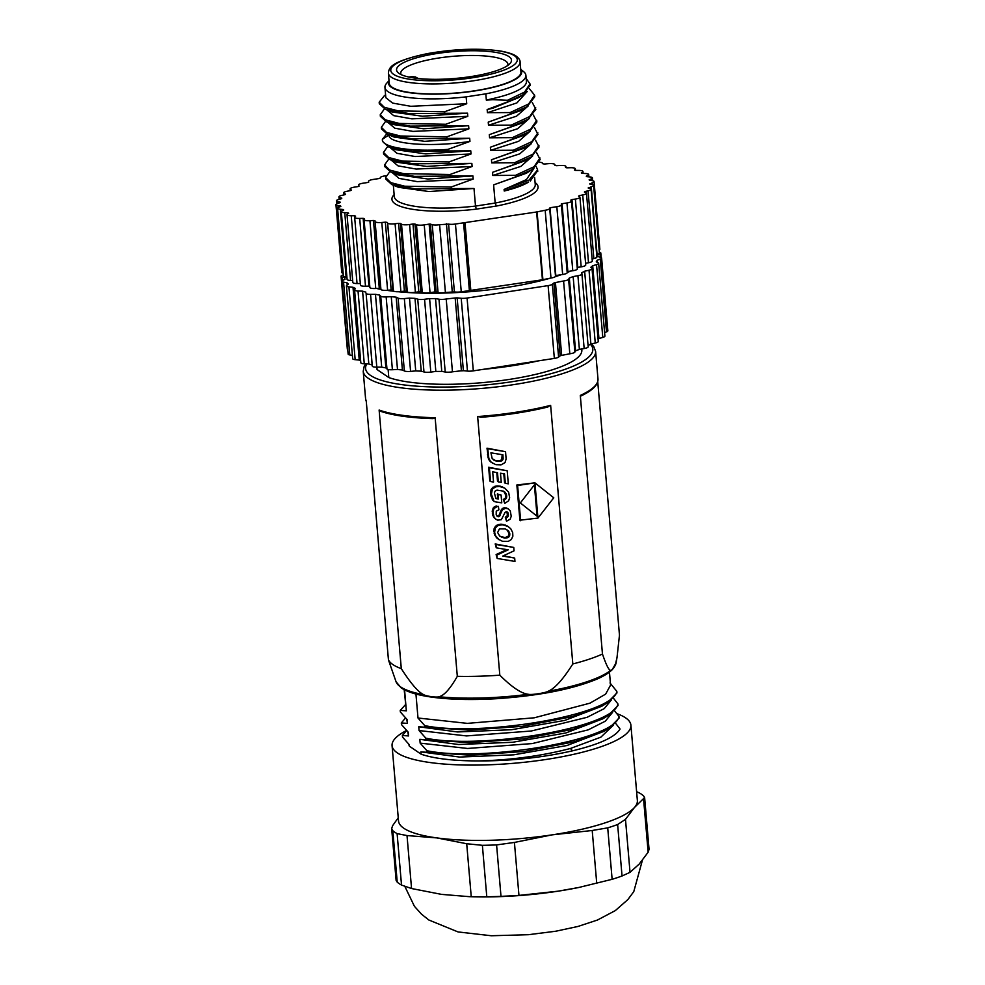 <?xml version="1.0" encoding="UTF-8"?>
<svg xmlns="http://www.w3.org/2000/svg" width="985" height="985" viewBox="0 0 985 985"><rect width="100%" height="100%" fill="white"/><g stroke="black" fill="none" stroke-linecap="round" stroke-linejoin="round"><path stroke-width="1.48" d="M437.081 53.498A57.659 13.458 175.1 0 1 510.07 63.471A57.659 13.458 175.1 0 1 470.953 76.571A57.659 13.458 175.1 0 1 398.519 73.038A57.659 13.458 175.1 0 1 437.081 53.498M388.385 73.185L389.247 83.232A66.081 15.428 -4.9 0 0 392.165 87.246A66.081 15.428 -4.9 0 0 465.56 92.024A66.081 15.428 -4.9 0 0 520.942 71.942L520.08 61.907C520.203 60.22 518.898 58.287 516.152 56.12C515.869 55.985 513.591 53.596 501.427 51.183C479.929 47.957 455.255 48.77 427.392 53.609C389.678 61.796 389.1 67.866 388.385 73.185A66.081 15.428 -4.9 0 0 391.304 77.212A66.081 15.428 -4.9 0 0 464.698 81.977A66.081 15.428 -4.9 0 0 520.08 61.907M520.733 69.615A66.845 15.6 175.1 0 1 470.608 91.556A66.845 15.6 175.1 0 1 391.439 87.357A66.845 15.6 175.1 0 1 389.05 80.893M520.708 69.332L523.491 71.536A70.735 16.511 175.1 0 1 525.891 75.316A70.735 16.511 175.1 0 1 485.814 93.846L466.139 96.862A70.735 16.511 175.1 0 1 388.065 91.704A70.735 16.511 175.1 0 1 384.95 87.394A70.735 16.511 175.1 0 1 386.662 83.269L389.026 80.622M393.335 185.192L394.308 196.618A70.735 16.511 -4.9 0 0 475.509 206.074L473.994 188.48L451.278 188.615L451.142 187.039L473.182 179.061L472.923 175.933L450.194 176.056L450.059 174.493L472.111 166.514L471.84 163.375L449.123 163.51L448.988 161.934L471.039 153.956L470.768 150.828L448.04 150.951L447.916 149.388L469.956 141.409L469.685 138.269L446.968 138.405L446.833 136.829L468.885 128.85L468.614 125.711L445.897 125.846L445.762 124.27L467.801 116.304L467.543 113.164L444.814 113.287L444.678 111.724L466.73 103.745L466.139 96.862M525.891 75.316L526.409 81.423A70.735 16.511 175.1 0 1 492.106 98.759L486.344 100.138L485.814 93.846M486.344 100.138L492.832 99.694L492.106 98.759M526.162 78.468L529.979 83.873L524.525 92.11L507.534 100.285L492.832 99.694M507.534 100.285L507.669 101.849L487.156 109.557L492.919 108.178L518.418 97.687M527.27 91.47L516.928 102.896L487.427 112.696L487.156 109.557M487.427 112.696L510.144 112.561L510.279 114.137L488.228 122.115L520.93 110.505L527.012 106.712L510.279 114.137M528.292 105.875L516.546 116.181L488.498 125.243L488.228 122.115M488.498 125.243L511.227 125.12L511.35 126.683L489.311 134.662L522.001 123.063L528.095 119.259L511.35 126.683M529.376 118.422L517.617 128.739L489.582 137.802L489.311 134.662M489.582 137.802L512.298 137.666L512.434 139.242L490.382 147.221L523.084 135.61L529.167 131.818L512.434 139.242M530.447 130.98L518.701 141.286L490.653 150.348L490.382 147.221M490.653 150.348L513.37 150.225L513.505 151.788L491.466 159.767L524.155 148.169L530.238 144.364L513.505 151.788M531.531 143.527L519.772 153.845L491.724 162.907L491.466 159.767M491.724 162.907L514.453 162.784L514.589 164.347L492.537 172.326L525.239 160.715L531.321 156.923L514.589 164.347M532.602 156.086L520.856 166.403L492.808 175.465L492.537 172.326M492.808 175.465L515.524 175.33L515.66 176.906L493.608 184.885L526.31 173.274L532.392 169.482L515.66 176.906M534.67 177.694L535.249 184.527A70.735 16.511 -4.9 0 1 495.172 203.058L475.509 206.074L476.297 209.14L496.329 206.062L495.172 203.058L493.608 184.885M539.694 162.266A6.476 1.514 175.1 0 1 542.353 163.042L542.944 163.818A125.366 29.267 -4.9 0 1 544.631 164.002L548.189 163.682A6.476 1.514 175.1 0 1 554.887 164.606L555.023 165.431A125.366 29.267 -4.9 0 1 556.525 165.677L560.059 165.468A6.476 1.514 175.1 0 1 565.919 166.477A6.476 1.514 175.1 0 1 565.895 166.65L565.562 167.512A125.366 29.267 -4.9 0 1 566.831 167.819L570.303 167.721A6.476 1.514 175.1 0 1 575.326 168.767A6.476 1.514 175.1 0 1 575.166 169.149L574.378 170.036A125.366 29.267 -4.9 0 1 575.412 170.393L578.749 170.417A6.476 1.514 175.1 0 1 582.96 171.464A6.476 1.514 175.1 0 1 582.554 172.055L581.322 172.941A125.366 29.267 -4.9 0 1 582.098 173.36L585.238 173.495A6.476 1.514 175.1 0 1 588.685 174.53A6.476 1.514 175.1 0 1 587.934 175.33L586.272 176.204A125.366 29.267 -4.9 0 1 586.777 176.66L589.683 176.906A6.476 1.514 175.1 0 1 592.404 177.903A6.476 1.514 175.1 0 1 591.209 178.901L589.153 179.75A125.366 29.267 -4.9 0 1 589.375 180.243L591.985 180.6A6.476 1.514 175.1 0 1 594.053 181.511A6.476 1.514 175.1 0 1 592.33 182.718L589.953 184.072M593.598 185.328L599.409 253.108A6.476 1.514 175.1 0 1 597.07 254.499L591.259 186.707A6.476 1.514 175.1 0 0 593.598 185.328A6.476 1.514 175.1 0 0 592.12 184.503L589.843 184.047A125.366 29.267 -4.9 0 0 589.904 183.53M591.259 186.707L588.574 188.123M591.062 189.255L596.873 257.048A6.476 1.514 175.1 0 1 593.856 258.599L588.045 190.819A6.476 1.514 175.1 0 0 591.062 189.255A6.476 1.514 175.1 0 0 590.077 188.554L588.18 188A125.366 29.267 -4.9 0 0 588.525 187.47M588.045 190.819L585.028 191.509L585.102 192.346M586.481 193.245L592.293 261.025A6.476 1.514 175.1 0 1 588.525 262.749L582.714 194.956A6.476 1.514 175.1 0 0 586.481 193.245A6.476 1.514 175.1 0 0 585.89 192.691L584.4 192.05A125.366 29.267 -4.9 0 0 585.028 191.509M582.714 194.956L579.476 195.572L579.586 196.778M579.919 197.209L585.73 265.002A6.476 1.514 175.1 0 1 581.187 266.849L575.375 199.069A6.476 1.514 175.1 0 0 579.919 197.209A6.476 1.514 175.1 0 0 579.636 196.815L578.589 196.101A125.366 29.267 -4.9 0 0 579.476 195.572M575.375 199.069L571.965 199.586L577.776 267.378A125.366 29.267 175.1 0 1 577.21 267.637M567.2 272.648A6.476 1.514 175.1 0 1 562.644 274.495L555.823 275.541L555.515 276.354L549.704 208.561L550.012 207.749L556.833 206.702A6.476 1.514 175.1 0 0 561.388 204.855L567.2 272.648A6.476 1.514 175.1 0 0 567.2 272.623L561.388 204.88A6.476 1.514 175.1 0 0 561.388 204.831L561.253 204.006A125.366 29.267 -4.9 0 0 562.041 203.71L566.966 202.959A6.476 1.514 175.1 0 0 571.509 201.112A6.476 1.514 175.1 0 0 571.423 200.891L570.82 200.115A125.366 29.267 -4.9 0 0 571.965 199.586M549.704 208.561A6.476 1.514 175.1 0 1 545.173 210.248L536.616 211.984L542.427 279.777L461.263 291.806A6.476 1.514 175.1 0 1 454.393 291.88L445.417 292.496A6.476 1.514 175.1 0 1 438.054 292.447L436.158 291.892A125.366 29.267 175.1 0 1 434.951 291.905L430.039 292.668A6.476 1.514 175.1 0 1 422.269 292.483L420.78 291.843A125.366 29.267 175.1 0 1 418.797 291.794L415.387 292.311A6.476 1.514 175.1 0 1 407.322 291.966L406.263 291.252A125.366 29.267 175.1 0 1 404.416 291.129L400.907 291.56A6.476 1.514 175.1 0 1 393.458 290.92L392.855 290.144A125.366 29.267 175.1 0 1 391.168 289.959L387.61 290.267A6.476 1.514 175.1 0 1 380.912 289.356L380.776 288.531A125.366 29.267 175.1 0 1 379.287 288.285L375.741 288.494A6.476 1.514 175.1 0 1 369.88 287.485A6.476 1.514 175.1 0 1 369.917 287.312M454.393 291.88L448.581 224.1A6.476 1.514 175.1 0 0 455.452 224.026L536.616 211.984M448.581 224.1L439.606 224.703A6.476 1.514 175.1 0 1 432.23 224.666L430.346 224.112L436.158 291.892M422.269 292.483L416.458 224.691A6.476 1.514 175.1 0 0 424.227 224.875L429.14 224.124A125.366 29.267 -4.9 0 0 430.346 224.112M416.458 224.691L414.968 224.051L420.78 291.843M415.387 292.311L409.575 224.518L412.986 224.001A125.366 29.267 -4.9 0 0 414.968 224.051M409.575 224.518A6.476 1.514 175.1 0 1 401.511 224.174L400.452 223.46L406.263 291.252M400.907 291.56L395.083 223.767L398.605 223.336A125.366 29.267 -4.9 0 0 400.452 223.46M395.083 223.767A6.476 1.514 175.1 0 1 387.647 223.127L392.855 290.144M387.61 290.267L381.798 222.487L385.357 222.167A125.366 29.267 -4.9 0 0 387.043 222.351M381.798 222.487A6.476 1.514 175.1 0 1 375.1 221.563L380.776 288.531M375.741 288.494L369.929 220.702L373.475 220.492A125.366 29.267 -4.9 0 0 374.965 220.738M369.929 220.702A6.476 1.514 175.1 0 1 364.068 219.692A6.476 1.514 175.1 0 1 364.105 219.52L364.438 218.658A125.366 29.267 -4.9 0 1 363.157 218.35L359.685 218.436A6.476 1.514 175.1 0 1 354.662 217.402A6.476 1.514 175.1 0 1 354.822 217.02L355.622 216.134A125.366 29.267 -4.9 0 1 354.575 215.764L351.239 215.752A6.476 1.514 175.1 0 1 347.028 214.693A6.476 1.514 175.1 0 1 347.434 214.102L348.678 213.228A125.366 29.267 -4.9 0 1 347.89 212.809L344.75 212.674A6.476 1.514 175.1 0 1 341.302 211.64A6.476 1.514 175.1 0 1 342.054 210.839L343.716 209.965A125.366 29.267 -4.9 0 1 343.211 209.509L340.305 209.251A6.476 1.514 175.1 0 1 337.584 208.266A6.476 1.514 175.1 0 1 338.778 207.269L340.835 206.419A125.366 29.267 -4.9 0 1 340.613 205.927L338.003 205.57A6.476 1.514 175.1 0 1 335.947 204.646A6.476 1.514 175.1 0 1 337.658 203.452L340.084 202.639A125.366 29.267 -4.9 0 1 340.145 202.122L337.88 201.666A6.476 1.514 175.1 0 1 336.39 200.841A6.476 1.514 175.1 0 1 338.729 199.45L341.463 198.699A125.366 29.267 -4.9 0 1 341.807 198.17L339.923 197.616A6.476 1.514 175.1 0 1 338.926 196.914A6.476 1.514 175.1 0 1 341.955 195.35L344.959 194.661A125.366 29.267 -4.9 0 1 345.587 194.119L344.097 193.479A6.476 1.514 175.1 0 1 343.519 192.925A6.476 1.514 175.1 0 1 347.274 191.213L350.512 190.597A125.366 29.267 -4.9 0 1 351.399 190.056L350.352 189.342A6.476 1.514 175.1 0 1 350.069 188.948A6.476 1.514 175.1 0 1 354.625 187.101L358.023 186.584A125.366 29.267 -4.9 0 1 359.168 186.054L358.565 185.278A6.476 1.514 175.1 0 1 358.478 185.057A6.476 1.514 175.1 0 1 363.034 183.21L367.947 182.459A125.366 29.267 -4.9 0 1 368.735 182.163L368.599 181.338A6.476 1.514 175.1 0 1 368.599 181.314A6.476 1.514 175.1 0 1 373.155 179.455L379.976 178.408L380.284 177.596A6.476 1.514 175.1 0 1 384.815 175.921L385.935 175.749M343.162 273.239A6.476 1.514 175.1 0 1 341.758 272.439L335.947 204.646M346.917 277.117L346.117 277.044A6.476 1.514 175.1 0 1 343.408 276.059L337.584 208.266M352.679 280.553L350.562 280.466A6.476 1.514 175.1 0 1 347.114 279.432L341.302 211.64M360.338 283.557L357.05 283.545A6.476 1.514 175.1 0 1 352.839 282.486L347.028 214.693M369.781 286.339A125.366 29.267 175.1 0 1 368.969 286.13L365.497 286.229A6.476 1.514 175.1 0 1 360.473 285.182L354.662 217.402M555.515 276.354A6.476 1.514 175.1 0 1 550.984 278.029L542.427 279.777M577.235 268.683A6.476 1.514 175.1 0 1 577.321 268.905A6.476 1.514 175.1 0 1 572.777 270.752L567.852 271.503A125.366 29.267 175.1 0 1 567.126 271.774M581.187 266.849L577.776 267.378M588.525 262.749L585.582 263.303M593.856 258.599L592.108 259.006M594.053 181.511L599.865 249.303A6.476 1.514 175.1 0 1 599.151 250.091M562.041 203.71L567.852 271.503M550.012 207.749L555.823 275.541M537.059 211.492L542.87 279.284M465.043 222.979L470.855 290.772M463.566 222.77L469.377 290.563M446.427 223.657L452.238 291.449M429.14 224.124L434.951 291.905M412.986 224.001L418.797 291.794M398.605 223.336L404.416 291.129M385.357 222.167L391.168 289.959M373.475 220.492L379.287 288.285M363.157 218.35L368.969 286.13M354.575 215.764L354.698 217.192M347.89 212.809L347.976 213.72M343.211 209.509L343.272 210.199M578.503 267.267A120.502 28.134 175.1 0 1 577.247 267.945M570.647 271.072A120.502 28.134 175.1 0 1 567.188 272.5M561.204 274.716A120.502 28.134 175.1 0 1 555.269 276.674M550.492 278.115A120.502 28.134 175.1 0 1 398.322 291.745M394.025 291.289A120.502 28.134 175.1 0 1 386.81 290.329M375.1 221.563L380.912 289.356A120.502 28.134 175.1 0 1 376.455 288.445M369.831 286.783A120.502 28.134 175.1 0 1 367.774 286.167M599.336 252.185A6.476 1.514 175.1 0 1 600.801 253.01A6.476 1.514 175.1 0 1 600.05 253.81L597.649 255.066A126.991 29.648 -4.9 0 1 597.87 256.309L597.883 256.519A126.991 29.648 -4.9 0 0 597.87 256.309M597.883 256.519L600.628 257.319A6.476 1.514 175.1 0 1 601.613 258.021A6.476 1.514 175.1 0 1 600.259 259.092L597.095 260.299L597.267 262.33M598.658 263.291L604.901 336.094A6.476 1.514 175.1 0 1 602.783 337.424L596.541 264.62A6.476 1.514 175.1 0 0 598.658 263.291A6.476 1.514 175.1 0 0 598.178 262.786L596.245 261.813A126.991 29.648 -4.9 0 0 597.095 260.299M596.541 264.62L592.711 265.741L598.954 338.544A126.991 29.648 175.1 0 1 598.092 339.283M592.034 268.659L598.277 341.475A6.476 1.514 175.1 0 1 595.26 343.026L589.018 270.222A6.476 1.514 175.1 0 0 592.034 268.659A6.476 1.514 175.1 0 0 591.886 268.376L590.803 267.28A126.991 29.648 -4.9 0 0 592.711 265.741M589.018 270.222L584.647 271.22L590.889 344.024A126.991 29.648 175.1 0 1 588.07 345.513M581.938 273.965L588.18 346.782A6.476 1.514 175.1 0 1 588.18 346.782A6.476 1.514 175.1 0 1 584.154 348.542L577.912 275.726A6.476 1.514 175.1 0 0 581.938 273.965A6.476 1.514 175.1 0 1 581.938 273.965L581.741 272.747A126.991 29.648 -4.9 0 0 584.647 271.22M577.912 275.726L573.147 276.576L579.389 349.379A126.991 29.648 175.1 0 1 575.56 350.845L574.858 352.101A6.476 1.514 175.1 0 1 569.822 353.787L561.672 355.376A126.991 29.648 175.1 0 1 560.169 355.807L558.593 357.087A6.476 1.514 175.1 0 1 554.346 358.417L473.317 370.865A6.476 1.514 175.1 0 1 467.456 371.086L463.381 370.668A126.991 29.648 175.1 0 1 461.411 370.779L452.447 371.813A6.476 1.514 175.1 0 1 445.22 372.01L441.772 371.394A126.991 29.648 175.1 0 1 435.838 371.431L430.802 372.084A6.476 1.514 175.1 0 1 423.981 371.961L421.235 371.16A126.991 29.648 175.1 0 1 415.732 370.926L410.585 371.382A6.476 1.514 175.1 0 1 404.355 370.951L402.409 369.978A126.991 29.648 175.1 0 1 397.497 369.486L392.399 369.732A6.476 1.514 175.1 0 1 386.97 368.981L385.874 367.885A126.991 29.648 175.1 0 1 381.7 367.146L376.799 367.171A6.476 1.514 175.1 0 1 372.318 366.149L372.133 364.955A126.991 29.648 175.1 0 1 368.821 363.982L364.265 363.785A6.476 1.514 175.1 0 1 360.818 362.751L354.575 289.935A6.476 1.514 175.1 0 1 354.637 289.688L355.339 288.433A126.991 29.648 -4.9 0 1 352.999 287.275L348.924 286.857A6.476 1.514 175.1 0 1 346.437 285.896A6.476 1.514 175.1 0 1 346.745 285.367L348.321 284.086A126.991 29.648 -4.9 0 1 347.015 282.769L343.556 282.153A6.476 1.514 175.1 0 1 341.894 281.291A6.476 1.514 175.1 0 1 342.632 280.491L345.046 279.235A126.991 29.648 -4.9 0 1 344.824 277.992L344.935 279.284M574.858 352.101L568.616 279.297L569.318 278.041A126.991 29.648 -4.9 0 0 573.147 276.576M568.616 279.297A6.476 1.514 175.1 0 1 563.58 280.984L555.429 282.572L561.672 355.376M558.593 357.087L552.351 284.283L553.927 283.003A126.991 29.648 -4.9 0 0 555.429 282.572M552.351 284.283A6.476 1.514 175.1 0 1 548.103 285.613L554.346 358.417M467.456 371.086L461.214 298.27A6.476 1.514 175.1 0 0 467.075 298.049L548.103 285.613M461.214 298.27L457.151 297.864L463.381 370.668M445.22 372.01L438.978 299.206A6.476 1.514 175.1 0 0 446.205 299.009L455.168 297.962A126.991 29.648 -4.9 0 0 457.151 297.864M438.978 299.206L435.53 298.578L441.772 371.394M430.802 372.084L424.56 299.28L429.595 298.615A126.991 29.648 -4.9 0 0 435.53 298.578M424.56 299.28A6.476 1.514 175.1 0 1 417.738 299.157L414.993 298.356L421.235 371.16M410.585 371.382L404.342 298.578L409.489 298.11A126.991 29.648 -4.9 0 0 414.993 298.356M404.342 298.578A6.476 1.514 175.1 0 1 398.112 298.135L396.167 297.175L402.409 369.978M392.399 369.732L386.157 296.916L391.254 296.67A126.991 29.648 -4.9 0 0 396.167 297.175M386.157 296.916A6.476 1.514 175.1 0 1 380.727 296.177L379.644 295.081L385.874 367.885M376.799 367.171L370.557 294.355L375.457 294.33A126.991 29.648 -4.9 0 0 379.644 295.081M370.557 294.355A6.476 1.514 175.1 0 1 366.088 293.333L372.133 364.955M364.265 363.785L358.023 290.969L362.579 291.166A126.991 29.648 -4.9 0 0 365.891 292.139M358.023 290.969A6.476 1.514 175.1 0 1 354.575 289.935M342.386 280.639L342.066 276.982L344.812 277.782A126.991 29.648 -4.9 0 0 344.824 277.992M342.066 276.982A6.476 1.514 175.1 0 1 341.081 276.28A6.476 1.514 175.1 0 1 342.435 275.209L343.297 274.877M347.742 349.577A6.476 1.514 175.1 0 1 347.323 349.096L341.081 276.28M352.396 355.425L349.798 354.957A6.476 1.514 175.1 0 1 348.136 354.108L341.894 281.291M360.658 360.805A126.991 29.648 175.1 0 1 359.242 360.079L355.166 359.673A6.476 1.514 175.1 0 1 352.679 358.7L346.437 285.896M584.154 348.542L579.389 349.379M595.26 343.026L590.889 344.024M602.783 337.424L598.954 338.544M601.613 258.021L607.856 330.825A6.476 1.514 175.1 0 1 606.501 331.896L604.605 332.622M347.015 282.769L347.2 284.997M352.999 287.275L359.242 360.079M362.579 291.166L368.821 363.982M375.457 294.33L381.7 367.146M391.254 296.67L397.497 369.486M409.489 298.11L415.732 370.926M429.595 298.615L435.838 371.431M446.205 299.009L452.447 371.813M455.168 297.962L461.411 370.779M553.927 283.003L560.169 355.807M563.58 280.984L569.822 353.787M569.318 278.041L575.56 350.845M460.389 370.889A116.624 27.223 -4.9 0 0 463.886 370.717M483.524 369.289A116.624 27.223 -4.9 0 0 538.475 360.855M376.898 367.171L377.107 369.584L388.804 377.55L388.115 369.486M388.804 377.55A103.019 24.046 -4.9 0 0 505.293 380.013A103.019 24.046 -4.9 0 0 581.839 349.995L581.753 348.961M376.529 367.171L376.565 367.59A103.019 24.046 -4.9 0 0 377.107 369.584M365.681 363.847L364.241 366.174L363.219 371.259L365.595 398.888A116.624 27.223 -4.9 0 0 366.272 401.289L388.447 659.901A116.624 27.223 175.1 0 0 392.904 664.579A116.624 27.223 175.1 0 0 401.301 668.655C410.831 683.504 418.293 692.172 423.685 694.659C425.914 696.21 437.02 697.725 438.904 696.74C444.001 695.693 450.145 688.884 457.311 676.326L435.136 417.726L433.031 418.637C410.56 417.935 393.163 415.522 380.826 411.385L379.127 410.043A116.624 27.223 -4.9 0 0 435.136 417.726M616.105 662.843L617.041 657.291L615.268 665.232A110.628 25.832 -4.9 0 0 616.105 662.843L612.165 669.714C608.841 673.026 603.707 676.19 596.775 679.194C572.42 689.204 539.46 695.681 497.893 698.624C475.817 699.99 456.03 699.769 438.534 697.959C420.681 696.063 408.184 692.677 401.067 687.789L396.044 681.706L388.447 659.901M477.639 416.556A116.624 27.223 -4.9 0 0 550.64 405.352L546.798 407.211A115.319 26.927 175.1 0 1 481.702 417.209L477.639 416.556L499.814 675.168A116.624 27.223 175.1 0 1 457.311 676.326M550.64 405.352L572.814 663.952A116.624 27.223 175.1 0 0 602.463 654.04L580.3 395.428A116.624 27.223 -4.9 0 0 597.981 378.954L595.605 351.337L593.696 346.437L591.345 343.925M597.735 381.675L619.466 635.153L617.041 657.291M401.301 668.655L379.127 410.043M382.266 411.718L380.826 411.385M499.814 675.168C511.868 687.198 521.397 693.575 528.391 694.29C531.247 695.139 545.739 692.898 548.214 691.248C554.924 688.416 563.112 679.33 572.814 663.952M481.702 417.209L480.742 417.32C505.293 415.35 527.689 411.902 547.943 406.99L546.798 407.211M505.551 451.696L486.996 448.187L488.572 459.096L490.887 462.063L495.898 464.723L501.069 464.871L505.046 462.556L506.118 458.985L505.551 451.696L487.76 448.704L488.843 458.382L490.604 461.583L492.894 463.442M503.618 491.133L505.97 495.48L505.428 498.004L503.323 499.518L504.751 503.397L508.642 500.799L509.639 497.745L508.629 492.155L504.788 488.141L499.678 486.504L495.677 486.812L492.389 489.065L491.355 494.138L494.125 501.599L501.771 502.879L501.094 494.999L498.114 494.507L498.496 499.001L495.861 498.558L494.371 492.906L495.16 491.096L497.006 490.124L503.754 491.207L505.551 492.808L506.733 495.997L506.191 498.521L504.086 500.048L504.751 503.397M504.788 488.141L500.577 486.258L497.228 485.937L494.913 486.294L491.626 488.548L490.579 491.601L490.776 495.012L494.125 501.599M501.094 494.999L497.351 493.99L497.745 498.484L495.615 498.127M503.791 473.773L504.566 482.81L505.33 483.327L508.309 483.832L507.189 470.768L489.385 467.789L490.567 481.542L493.547 482.059L492.672 471.803L497.511 472.714L498.287 481.837L501.267 482.33L500.478 473.219L504.517 473.896L505.33 483.327M507.189 470.768L488.634 467.272L489.804 481.025L490.567 481.542M496.785 472.578L497.523 481.32L498.287 481.837M498.385 506.401L494.581 506.647L492.352 510.267L492.611 515.069L495.59 519.095L497.721 520.178L501.353 519.686L505.096 512.348L506.278 511.707L507.657 512.298L508.371 514.416L507.903 516.756L506.056 517.741L506.512 521.213L510.193 519.181L511.227 516.251L510.279 510.932L508.235 508.876L505.564 508.26L502.387 509.836L499.37 516.423L497.363 516.435L496.181 514.539L496.243 511.19L498.866 509.848L498.385 506.401L497.265 506.499L493.916 508.568L492.98 512.114L494.064 517.273L496.354 519.612M506.918 511.818L507.46 515.611L505.293 517.223L506.512 521.213M508.235 508.876L506.204 507.866L503.286 508.038L501.242 509.922L500.478 511.695L501.242 512.225M496.945 516.078L498.964 515.524L500.478 511.695M508.617 526.766L501.451 524.217L498.201 524.599L495.307 526.47L493.83 530.127L494.765 535.187L498.287 539.201L502.522 541.294L508.235 541.418L511.35 539.497L512.865 536.185L512.68 532.577L510.722 528.662L507.349 526.052L502.202 524.734L497.905 525.547L495.356 528.034L494.605 532.208L495.529 535.705L499.038 539.718M513.764 547.438L495.196 543.942L496.255 547.832L508.211 549.839L496.871 555.072L497.166 558.446L514.958 561.425L514.675 558.064L502.756 556.069L514.047 550.824L513.764 547.438L495.96 544.459L496.255 547.832M506.832 549.605L496.108 554.555L497.166 558.446M514.675 558.064L503.384 555.774M534.929 482.847L516.854 484.989L519.883 520.215L537.958 518.073L553.755 497.794L534.929 482.847L517.617 485.506L520.634 520.733M602.463 654.04C606.181 664.937 608.902 670.379 610.651 670.366C612.313 669.899 613.852 668.187 615.268 665.232M581.322 395.662L580.3 395.428L581.322 395.662M404.564 689.882L406.362 710.825L404.182 689.685M613.63 724.948L600.862 737.162L570.426 748.477L572.507 750.829C599.323 744.377 615.182 737.1 620.058 729.023L615.551 723.224M415.941 694.043L417.997 718.016L424.744 725.625L424.88 727.189L418.748 726.77L419.068 730.562L425.828 738.171L425.963 739.747L419.819 739.329L420.152 743.121L426.899 750.73L427.034 752.294L470.805 755.212L524.451 751.444L574.723 741.68L609.21 728.075L619.122 718.04L618.986 716.464L614.48 710.678M425.963 739.747L469.734 742.653L523.38 738.898L573.652 729.134L608.139 715.529L618.051 705.482L617.915 703.918L613.396 698.119M424.88 727.189L468.651 730.107L522.296 726.339L572.568 716.575L607.056 702.97L616.967 692.935L616.832 691.359L610.01 682.962M406.546 730.488A119.862 27.986 -4.9 0 0 392.067 745.645A119.862 27.986 -4.9 0 0 546.7 759.373A119.862 27.986 -4.9 0 0 630.905 725.169A119.862 27.986 -4.9 0 0 616.869 713.645M406.608 730.55L402.373 735.512L402.508 737.075L409.267 744.685L409.391 746.199A103.019 24.046 175.1 0 1 408.861 744.303M409.391 746.199L421.1 754.165A103.019 24.046 175.1 0 0 479.055 760.925C511.56 760.949 542.698 757.576 572.507 750.829M630.905 725.169L637.369 800.485A119.862 27.986 175.1 0 1 634.402 807.54L644.621 797.53L649.053 849.329L648.142 852.21L639.24 864.03L630.031 872.328L622.04 875.985L617.632 824.543A129.577 30.252 -4.9 0 1 607.72 827.856L592.207 830.49L552.166 834.849A119.862 27.986 175.1 0 1 436.712 837.89A119.862 27.986 175.1 0 1 398.519 820.961L392.067 745.645M607.72 827.856L612.128 879.309L578.835 887.473L558.002 891.191L518.96 895.414L500.996 896.375L496.588 844.921L514.416 842.434L552.166 834.849M617.632 824.543L625.487 819.36L634.402 807.54A119.862 27.986 175.1 0 1 553.164 834.701M644.621 797.53L643.5 795.794A129.577 30.252 -4.9 0 0 639.203 792.863L636.618 791.681M397.115 833.63L407.014 835.563L436.712 837.89L466.705 843.739L482.379 845.315L486.787 896.756L469.254 896.658L441.551 894.38L411.558 888.532L401.523 885.072L397.115 833.63A129.577 30.252 -4.9 0 1 392.818 830.7L391.673 828.607L392.584 825.738L398.248 817.772M401.523 885.072A129.577 30.252 175.1 0 1 397.226 882.154L396.118 880.405L391.673 828.607M482.379 845.315A129.577 30.252 -4.9 0 0 496.588 844.921M578.835 887.473L577.961 887.645A119.862 27.986 175.1 0 1 558.002 891.191A119.862 27.986 175.1 0 1 471.901 896.744L469.254 896.658M486.787 896.756A129.577 30.252 -4.9 0 0 500.996 896.375M612.128 879.309A129.577 30.252 -4.9 0 0 622.04 875.985M402.373 735.512L408.516 735.93L407.778 731.744M405.524 718.003L401.301 722.953L401.437 724.529L408.184 732.138L408.516 735.93M401.301 722.953L407.433 723.372L406.706 719.185M405.463 704.681L400.218 710.407L400.353 711.97L407.113 719.579L407.433 723.372M400.218 710.407L406.362 710.825M427.034 752.294L420.903 751.875L421.1 754.165M609.456 672.09L610.565 685.117L605.64 694.117L589.966 703.167L534.239 717.806L467.346 723.372L417.997 718.016M424.744 725.625C480.335 737.162 613.187 715.184 616.832 691.359M418.748 726.77L457.508 731.953L511.535 729.725L564.787 720.404L601.86 706.22M611.488 699.842L604.211 708.646L587.085 717.314L531.223 731.018L466.508 735.918L419.068 730.562M425.828 738.171C481.406 749.72 614.271 727.73 617.915 703.918M419.819 739.329L458.591 744.512L512.606 742.271L565.87 732.963L602.931 718.767M612.559 712.389L605.283 721.205L588.156 729.873L532.306 743.564L467.579 748.465L420.152 743.121M426.899 750.73C482.49 762.279 615.342 740.289 618.986 716.464M420.903 751.875L459.663 757.059L513.69 754.83L566.941 745.522L604.014 731.326M570.426 748.477C542.095 755.864 511.646 760.014 479.055 760.925M486.996 448.187L487.76 448.704M487.526 454.405L488.289 454.922M490.887 462.063L491.65 462.581M489.84 461.066L490.604 461.583M489.151 460.167L489.914 460.685M488.572 459.096L489.336 459.613M488.08 457.865L488.843 458.382M487.858 456.978L488.622 457.496M487.673 455.833L488.437 456.35M496.538 461.202L492.192 458.641L490.924 452.817L502.929 454.824L503.076 459.158L501.956 460.697L499.223 461.423L495.356 460.832M494.605 460.315L493.202 459.613M502.202 454.701L501.722 459.724L499.592 460.783L495.775 460.672M493.559 459.835L494.322 460.352M502.338 456.4L503.101 456.917M502.399 457.36L503.163 457.877M502.387 458.111L503.15 458.628M502.313 458.628L503.076 459.158M502.091 459.207L502.855 459.724M501.722 459.724L502.473 460.241M501.205 460.18L501.956 460.697M500.503 460.549L501.267 461.066M499.592 460.783L500.355 461.3M498.459 460.894L499.223 461.423M497.056 460.869L497.819 461.386M497.745 498.484L498.496 499.001M497.351 493.99L498.114 494.507M492.722 500.097L493.485 500.614M492.118 498.976L492.882 499.493M491.564 497.721L492.328 498.238M491.096 496.378L491.86 496.896M490.776 495.012L491.54 495.529M490.592 493.62L491.355 494.138M490.579 491.601L491.343 492.118M490.924 489.914L491.687 490.431M491.626 488.548L492.389 489.065M493.042 487.169L493.805 487.686M494.913 486.294L495.677 486.812M497.228 485.937L497.991 486.455M498.915 485.987L499.678 486.504M500.577 486.258L501.34 486.775M502.202 486.762L502.966 487.279M503.323 499.518L504.086 500.048M504.197 499.124L504.96 499.641M504.899 498.619L505.662 499.136M505.428 498.004L506.191 498.521M505.785 497.265L506.549 497.782M505.97 496.428L506.721 496.945M505.97 495.48L506.733 495.997M505.773 494.335L506.524 494.864M505.379 493.276L506.142 493.793M504.788 492.291L505.551 492.808M503.988 491.416L504.751 491.934M488.634 467.272L489.385 467.789M495.492 506.228L496.255 506.746M494.581 506.647L495.344 507.164M496.502 505.982L497.265 506.499M497.129 516.165L497.893 516.682M497.708 516.226L498.472 516.743M498.188 516.14L498.952 516.657M498.607 515.906L499.37 516.423M498.964 515.524L499.727 516.042M499.235 515.032L499.998 515.549M499.592 514.182L500.355 514.699M500.885 510.686L501.636 511.203M501.242 509.922L502.005 510.439M501.624 509.319L502.387 509.836M502.091 508.802L502.855 509.319M502.645 508.371L503.409 508.888M503.286 508.038L504.049 508.568M504 507.829L504.763 508.358M504.8 507.743L505.564 508.26M506.204 507.866L506.967 508.383M505.293 517.223L506.056 517.741M506.056 517.027L506.807 517.556M506.672 516.706L507.423 517.223M507.14 516.238L507.903 516.756M507.46 515.611L508.223 516.128M507.607 514.835L508.371 515.352M507.607 513.899L508.371 514.416M507.472 513L508.235 513.517M507.238 512.286L508.001 512.803M506.992 511.843L507.657 512.298M494.335 518.11L495.098 518.627M493.3 516.756L494.064 517.273M492.611 515.069L493.374 515.586M492.254 513.037L493.017 513.554M492.217 511.597L492.98 512.114M492.352 510.267L493.116 510.784M492.672 509.073L493.436 509.602M493.153 508.051L493.916 508.568M493.793 507.238L494.556 507.755M501.451 524.217L502.202 524.734M500.392 524.205L501.156 524.722M502.547 524.328L503.31 524.845M503.692 524.549L504.455 525.067M505.206 524.968L505.97 525.485M506.585 525.534L507.349 526.052M496.859 538.069L497.61 538.586M495.677 536.714L496.44 537.231M494.765 535.187L495.529 535.705M494.15 533.513L494.913 534.03M493.842 531.691L494.605 532.208M493.83 530.127L494.593 530.644M494.088 528.736L494.839 529.253M494.593 527.504L495.356 528.034M495.307 526.47L496.071 526.987M496.157 525.645L496.92 526.162M497.142 525.03L497.905 525.547M498.201 524.599L498.964 525.116M499.284 524.328L500.048 524.845M505.293 528.896L508.531 530.915L509.885 533.968L508.962 536.862L505.822 538.118L499.666 536.086L497.634 532.479L499.432 528.883L505.293 528.896M506.783 529.61L509.134 533.451L508.198 536.345L505.059 537.588L499.949 536.271M507.767 530.398L508.531 530.915M508.716 531.802L509.479 532.319M509.134 533.451L509.885 533.968M509.085 534.547L509.848 535.064M508.777 535.508L509.54 536.025M508.198 536.345L508.962 536.862M507.373 536.997L508.125 537.527M506.327 537.416L507.078 537.933M505.059 537.588L505.822 538.118M503.803 537.551L504.566 538.069M502.51 537.305L503.273 537.822M501.18 536.862L501.944 537.379M495.196 543.942L495.96 544.459M496.108 554.555L496.871 555.072M516.854 484.989L517.617 485.506M537.847 516.829L520.351 502.929L535.04 484.041L537.847 516.829M534.387 484.866L537.071 516.226M504.234 191.028A70.735 16.511 -4.9 0 0 528.613 182.04L504.234 191.028L504.098 189.452L526.446 179.59L533.882 168.497M536.603 152.724L540.149 159.545L532.392 169.482M540.014 157.969L533.981 166.76L515.524 175.33M535.52 140.178L539.078 146.987L531.321 156.923M538.943 145.423L532.897 154.214L514.453 162.784M534.449 127.619L537.995 134.428L530.238 144.364M537.859 132.864L531.826 141.655L513.37 150.225M533.377 115.073L536.923 121.881L529.167 131.818M536.788 120.305L530.755 129.109L512.298 137.666M532.294 102.514L535.852 109.323L528.095 119.259M535.717 107.759L529.671 116.55L511.227 125.12M529.376 88.724L534.633 95.2L534.769 96.776L527.012 106.712M534.633 95.2L528.6 104.004L510.144 112.561M530.102 85.289L522.604 95.077L507.669 101.849M451.278 188.615L415.559 188.911L391.858 184.601L398.506 187.31L428.955 191.546L473.994 188.48M391.858 184.601L385.763 179.098L385.627 177.522L389.838 171.636M451.142 187.039L404.7 186.214L390.786 182.619L385.627 177.522M473.182 179.061L417.258 181.622L399.085 178.408L392.252 172.646M450.194 176.056L414.476 176.364L390.786 172.043L397.435 174.751L427.884 178.999L472.923 175.933M390.786 172.043L384.692 166.539L384.556 164.975L388.767 159.077M450.059 174.493L403.616 173.655L389.715 170.073L384.556 164.975M472.111 166.514L416.175 169.063L398.014 165.862L391.18 160.087M449.123 163.51L413.404 163.805L389.715 159.496L396.352 162.193L426.8 166.44L471.84 163.375M389.715 159.496L383.608 153.992L383.473 152.416L387.684 146.531M448.988 161.934L402.545 161.109L388.632 157.514L383.473 152.416M471.039 153.956L415.104 156.517L396.943 153.303L390.097 147.541M448.04 150.951L412.333 151.247L388.644 146.937L395.293 149.646L425.742 153.894L470.768 150.828M388.644 146.937L382.537 141.434L382.402 139.304L386.613 133.972M469.956 141.409C428.684 147.738 386.97 143.724 389.05 134.834M446.968 138.405L411.25 138.7L387.561 134.379L394.197 137.087L424.646 141.335L469.685 138.269M387.561 134.379L381.454 128.887L381.33 127.311L385.529 121.426M446.833 136.829L400.39 136.004L386.489 132.409L381.33 127.311M468.885 128.85L412.949 131.399L394.788 128.198L387.942 122.423M445.897 125.846L410.179 126.142L386.477 121.832L393.126 124.541L423.575 128.776L468.614 125.711M386.477 121.832L380.382 116.329L380.247 114.765L384.458 108.867M445.762 124.27L399.319 123.445L385.406 119.85L380.247 114.765M467.801 116.304L411.878 118.853L393.704 115.639L386.871 109.877M444.814 113.287L409.095 113.595L385.406 109.273L392.055 111.982L422.503 116.23L467.543 113.164M385.406 109.273L379.311 103.77L379.176 102.206L384.445 95.631M444.678 111.724L398.236 110.886L384.335 107.303L379.176 102.206M466.73 103.745L410.794 106.294L392.633 103.093L385.825 97.687L384.95 87.394M447.916 149.388C410.733 152.207 380.986 147.282 382.402 139.304L388.915 134.933M537.613 170.676L530.324 180.969M536.234 166.687L537.601 169.912L528.957 180.144L504.098 189.452M401.129 74.601A53.769 12.559 175.1 0 1 400.76 73.395A53.769 12.559 175.1 0 1 438.547 58.041A53.769 12.559 175.1 0 1 507.915 64.21A53.769 12.559 175.1 0 1 507.767 65.453M514.478 55.751A63.496 14.824 -4.9 0 0 435.358 52.34A63.496 14.824 -4.9 0 0 393.557 74.318A63.496 14.824 -4.9 0 0 472.677 77.741A63.496 14.824 -4.9 0 0 514.478 55.751M535.077 182.545A73.321 17.114 175.1 0 1 496.329 206.062M476.297 209.14A73.321 17.114 175.1 0 1 394.135 194.636M565.969 167.61L565.895 166.65M575.265 170.343L575.166 169.149M582.664 173.385L582.554 172.055M588.057 176.771L587.934 175.33M591.345 180.514L591.209 178.901M592.49 184.589L592.33 182.718M566.966 202.959L572.777 270.752M556.833 206.702L562.644 274.495M545.173 210.248L550.984 278.029M455.452 224.026L461.263 291.806M439.606 224.703L445.417 292.496M438.054 292.447L432.23 224.666M424.227 224.875L430.039 292.668M407.322 291.966L401.511 224.174M393.458 290.92L387.647 223.127M365.497 286.229L359.685 218.436M357.05 283.545L351.239 215.752M350.562 280.466L344.75 212.674M346.117 277.044L340.305 209.251M338.175 207.564L338.003 205.57M338.015 203.329L337.88 201.666M340.047 199.093L339.923 197.616M344.221 194.833L344.097 193.479M350.463 190.61L350.352 189.342M358.651 186.288L358.565 185.278M349.798 354.957L343.556 282.153M355.166 359.673L348.924 286.857M372.318 366.149L366.088 293.333M386.97 368.981L380.727 296.177M404.355 370.951L398.112 298.135M423.981 371.961L417.738 299.157M467.075 298.049L473.317 370.865M588.18 346.757L581.938 273.99M606.501 331.896L600.259 259.092M600.345 257.233L600.05 253.81M366.851 363.896A114.026 26.62 -4.9 0 0 370.619 375.47A114.026 26.62 -4.9 0 0 507.657 382.352A114.026 26.62 -4.9 0 0 590.409 344.294M363.219 371.259A116.624 27.223 -4.9 0 0 368.365 378.351A116.624 27.223 -4.9 0 0 497.893 386.773A116.624 27.223 -4.9 0 0 595.605 351.337M396.044 681.706A110.628 25.832 -4.9 0 0 423.685 694.659M438.904 696.74A110.628 25.832 -4.9 0 0 528.391 694.29M548.214 691.248A110.628 25.832 -4.9 0 0 610.651 670.366M592.207 830.49L596.75 883.459M518.96 895.414L514.416 842.434M392.818 830.7L397.226 882.154M411.558 888.532L407.014 835.563M466.705 843.739L471.236 896.719M630.031 872.328L625.487 819.36M643.599 799.229L648.142 852.21M415.436 78.172A5.184 1.207 -4.9 0 0 414.648 76.928A5.184 1.207 -4.9 0 0 409.231 77.002L408.886 77.052A2.586 0.69 -98.7 0 1 409.046 76.953L408.677 77.002M409.231 77.002A2.586 0.69 -98.7 0 0 409.046 76.953L415.301 76.879L418.219 78.504M565.919 166.477L566.018 167.622M575.326 168.767L575.462 170.393M582.96 171.464L583.12 173.409M588.685 174.53L588.882 176.844M592.404 177.903L592.638 180.711M571.509 201.112L577.321 268.905M364.068 219.692L369.88 287.485M336.39 200.841L336.648 203.87M338.926 196.914L339.135 199.339M343.519 192.925L343.691 194.956M350.069 188.948L350.217 190.659M358.478 185.057L358.589 186.313M600.801 253.01L601.195 257.541M642.392 860.287L633.774 891.634L627.827 899.613L615.305 910.608L597.402 920.052L577.924 926.466L555.86 931.207L528.379 934.703L491.33 935.75L458.062 931.945L428.844 920.002L421.518 914.191L414.414 906.298L404.921 886.562M607.056 702.97L601.49 706.442M608.127 715.529L602.561 719.001M609.21 728.075L603.633 731.559M580.928 395.995C592.65 390.429 598.338 384.753 597.981 378.954M366.371 401.671L365.595 398.888M530.115 85.436L529.979 83.873M518.147 97.86L522.604 95.077M385.591 94.905L384.273 95.73M537.601 169.912L537.736 171.476"/></g></svg>

